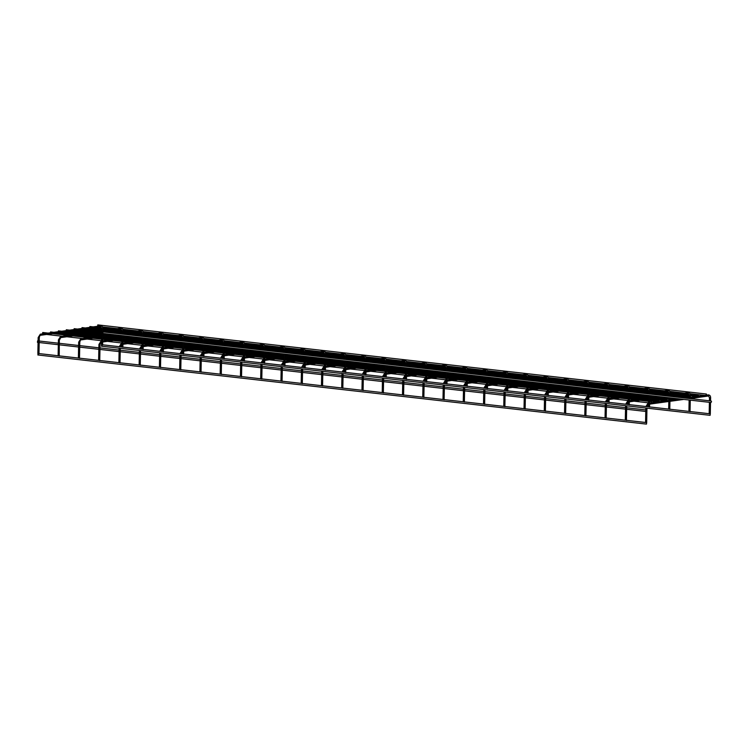 <?xml version="1.0" encoding="UTF-8"?>
<svg xmlns="http://www.w3.org/2000/svg" width="749" height="749" viewBox="0 0 749 749"><rect width="100%" height="100%" fill="white"/><g stroke="black" fill="none" stroke-linecap="round" stroke-linejoin="round"><path stroke-width="1.12" d="M37.853 353.519L38.162 337.556L39.294 337.574L38.976 353.762L38.321 353.687M102.828 333.071L102.604 344.98L101.939 344.896M58.665 331.311L58.3 331.844L58.665 331.311M653.69 398.477L667.003 399.985L667.247 400.565M50.801 332.397L50.436 332.931L50.801 332.397M649.664 399.994L659.139 401.071L659.382 401.651M43.096 333.174L42.712 332.49L42.543 333.998L43.096 333.174M649.636 401.436L651.312 401.623L651.611 402.719M38.002 341.525L37.619 340.832L37.45 342.34L38.002 341.525M38.424 354.165L38.049 353.472L37.871 354.979L38.424 354.165M646.687 422.614L646.471 424.112L37.871 354.979M98.156 325.581L97.782 324.888L97.604 326.395L98.156 325.581M97.782 324.888L706.373 394.021L706.672 395.116M90.123 326.967L89.768 327.5L90.123 326.967M690.297 394.714L698.471 395.641L698.714 396.221M82.259 328.053L81.903 328.586L82.259 328.053M690.335 396.698L690.84 397.307M74.394 329.139L74.029 329.672L74.394 329.139M66.53 330.225L66.165 330.758L66.53 330.225M669.999 398.346L674.868 398.899L675.111 399.479M102.959 332.556L102.576 331.873L102.407 333.371L102.959 332.556M102.576 331.873L711.176 401.005L711.55 401.689L710.998 402.503L102.407 333.371M102.042 345.373L101.667 344.69L101.499 346.197L102.042 345.373M710.305 413.832L710.089 415.33L101.499 346.197M646.996 406.641L646.087 406.538M646.996 406.604L648.007 403.215L645.863 406.585M690.297 398.515L708.573 395.996L708.414 394.882L690.316 397.373M709.706 397.859L710.614 397.822C710.614 396.015 709.874 395.032 708.414 394.882M628.196 401.998L626.735 404.338L625.836 404.235M627.905 402.035L627.746 400.921L625.602 404.282M670.046 396.221L688.312 393.693L688.162 392.579L670.065 395.079M689.445 395.556L690.353 395.519C690.353 393.712 689.623 392.729 688.162 392.579M607.945 399.694L606.475 402.035L605.576 401.932M607.645 399.732L607.495 398.618L605.351 401.979M649.786 393.918L668.061 391.39L667.902 390.276L649.804 392.776M669.185 393.262L670.102 393.225C670.093 391.409 669.363 390.426 667.902 390.276M586.224 399.732L585.325 399.629M586.224 399.704L587.394 397.438L587.235 396.315L585.091 399.685M629.525 391.615L647.801 389.096L647.642 387.973L629.553 390.472M648.934 390.959L649.842 390.922C649.842 389.106 649.111 388.132 647.642 387.973M565.963 397.429L565.064 397.326M565.963 397.401L567.133 395.135L566.974 394.011L564.84 397.382M609.274 389.311L627.54 386.793L627.39 385.669L609.293 388.169M628.673 388.656L629.581 388.619C629.581 386.812 628.851 385.829 627.39 385.669M545.712 395.135L544.804 395.032M545.712 395.098L546.723 391.718L544.579 395.079M589.014 387.018L607.289 384.49L607.13 383.376L589.032 385.875M608.422 386.353L609.33 386.315C609.321 384.509 608.591 383.525 607.13 383.376M525.452 392.832L524.553 392.729M525.452 392.804L526.622 390.529L526.463 389.414L524.319 392.776M568.753 384.714L587.029 382.187L586.879 381.072L568.781 383.572M588.162 384.05L589.07 384.012C589.07 382.205 588.34 381.222 586.879 381.072M506.661 388.188L505.191 390.529L504.292 390.426M506.361 388.225L506.212 387.111L504.068 390.482M548.502 382.411L566.778 379.893L566.619 378.769L548.521 381.269M567.901 381.756L568.819 381.718C568.809 379.902 568.079 378.919 566.619 378.769M486.401 385.885L484.94 388.225L484.041 388.122M486.11 385.932L485.951 384.808L483.807 388.179M528.242 380.108L546.517 377.59L546.358 376.466L528.27 378.966M547.65 379.453L548.558 379.415C548.558 377.599 547.819 376.625 546.358 376.466M464.68 385.922L463.781 385.829M464.68 385.894L465.85 383.628L465.691 382.505L463.556 385.875M507.991 377.805L526.257 375.286L526.107 374.172L508.009 376.663M527.39 377.15L528.298 377.112C528.298 375.305 527.568 374.322 526.107 374.172M444.429 383.628L443.52 383.525M444.429 383.6L445.44 380.211L443.296 383.572M487.73 375.511L506.006 372.983L505.847 371.869L487.749 374.369M507.139 374.846L508.047 374.809C508.037 373.002 507.307 372.019 505.847 371.869M424.168 381.325L423.269 381.222M424.168 381.297L425.338 379.022L425.179 377.908L423.035 381.269M467.47 373.208L485.745 370.68L485.595 369.566L467.498 372.066M486.878 372.553L487.786 372.515C487.786 370.699 487.056 369.716 485.595 369.566M403.908 379.022L403.009 378.919M403.908 378.994L404.928 375.605L402.784 378.975M447.219 370.905L465.494 368.386L465.335 367.263L447.237 369.763M466.618 370.249L467.535 370.212C467.526 368.396 466.796 367.413 465.335 367.263M385.117 374.378L383.657 376.719L382.758 376.616M384.817 374.425L384.668 373.302L382.524 376.672M426.958 368.602L445.234 366.083L445.075 364.96L426.986 367.459M446.367 367.946L447.275 367.909C447.275 366.102 446.535 365.119 445.075 364.96M364.866 372.084L363.396 374.425L362.497 374.322M364.566 372.122L364.407 371.008L362.273 374.369M406.707 366.308L424.973 363.78L424.823 362.666L406.726 365.166M426.106 365.643L427.014 365.606C427.014 363.799 426.284 362.816 424.823 362.666M344.606 369.781L343.145 372.122L342.237 372.019M344.306 369.819L344.156 368.705L342.012 372.066M386.447 364.005L404.722 361.477L404.563 360.363L386.465 362.862M405.855 363.34L406.763 363.302C406.754 361.495 406.024 360.512 404.563 360.363M322.885 369.819L321.986 369.716M322.885 369.791L324.055 367.516L323.896 366.401L321.752 369.772M366.186 361.701L384.462 359.183L384.312 358.059L366.214 360.559M385.595 361.046L386.503 361.009C386.503 359.192 385.772 358.209 384.312 358.059M302.624 367.516L301.725 367.413M302.624 367.487L303.645 364.098L301.501 367.469M345.935 359.398L364.211 356.88L364.051 355.756L345.954 358.256M365.334 358.743L366.252 358.705C366.242 356.889 365.512 355.915 364.051 355.756M282.373 365.212L281.474 365.119M282.373 365.184L283.384 361.795L281.24 365.166M325.675 357.095L343.95 354.577L343.791 353.462L325.703 355.953M345.083 356.44L345.991 356.402C345.991 354.595 345.252 353.612 343.791 353.462M262.113 362.919L261.214 362.816M262.113 362.881L263.283 360.615L263.124 359.501L260.989 362.862M305.423 354.801L323.69 352.273L323.54 351.159L305.442 353.659M324.823 354.137L325.731 354.099C325.731 352.292 325 351.309 323.54 351.159M243.322 358.275L241.861 360.615L240.953 360.512M243.022 358.312L242.873 357.198L240.729 360.559M285.163 352.498L303.439 349.97L303.279 348.856L285.182 351.356M304.571 351.833L305.48 351.805C305.47 349.989 304.74 349.006 303.279 348.856M223.062 355.972L221.601 358.312L220.702 358.209M222.771 356.009L222.612 354.895L220.468 358.265M264.903 350.195L283.178 347.676L283.028 346.553L264.931 349.053M284.311 349.54L285.219 349.502C285.219 347.686 284.489 346.703 283.028 346.553M201.341 356.009L200.442 355.906M201.341 355.981L202.361 352.592L200.217 355.962M244.651 347.892L262.927 345.373L262.768 344.25L244.67 346.75M264.051 347.236L264.968 347.199C264.959 345.392 264.228 344.409 262.768 344.25M181.089 353.715L180.191 353.612M181.089 353.678L182.101 350.289L179.957 353.659M224.391 345.598L242.667 343.07L242.507 341.956L224.419 344.456M243.799 344.933L244.708 344.896C244.708 343.089 243.968 342.106 242.507 341.956M160.829 351.412L159.93 351.309M160.829 351.384L161.999 349.109L161.84 347.995L159.706 351.356M204.14 343.295L222.406 340.767L222.256 339.653L204.159 342.153M223.539 342.63L224.447 342.593C224.447 340.786 223.717 339.803 222.256 339.653M140.578 349.109L139.67 349.006M140.578 349.081L141.589 345.692L139.445 349.053M183.88 340.992L202.155 338.473L201.996 337.35L183.898 339.849M203.288 340.336L204.196 340.299C204.187 338.482 203.456 337.499 201.996 337.35M121.778 344.465L120.317 346.806L119.419 346.703M121.488 344.512L121.329 343.388L119.185 346.759M163.619 338.688L181.895 336.17L181.745 335.046L163.647 337.546M183.028 338.033L183.936 337.996C183.936 336.179 183.205 335.206 181.745 335.046M99.748 360.672L100.057 344.474L98.934 344.456L98.625 360.353M100.057 344.474L101.078 341.085L98.934 344.456M143.368 336.385L161.644 333.867L161.484 332.753L143.387 335.243M162.767 335.73L163.685 335.692C163.675 333.885 162.945 332.902 161.484 332.753M79.497 358.368L79.806 342.171L78.673 342.153L78.373 358.05M79.806 342.171L80.817 338.791L78.673 342.153M123.108 334.091L141.383 331.564L141.224 330.449L123.136 332.949M142.516 333.427L143.424 333.389C143.424 331.582 142.685 330.599 141.224 330.449M59.237 356.065L59.33 339.812L58.422 339.849L58.113 355.756M59.546 339.877L60.716 337.602L60.557 336.488L58.422 339.849M102.856 331.788L121.123 329.26L120.973 328.146L102.875 330.646M122.256 331.124L123.164 331.095C123.164 329.279 122.433 328.296 120.973 328.146M39.294 337.574L40.306 334.185L38.162 337.556M40.455 335.299L100.872 326.967L100.712 325.843L97.941 326.227M102.004 328.83L102.913 328.792C102.903 326.976 102.173 325.993 100.712 325.843M645.835 408.027L645.554 422.483M646.958 408.158L646.677 422.801M689.192 397.532L685.326 398.065M679.268 398.899L669.962 400.191M668.829 400.341L649.608 402.999M648.475 403.149L648.007 403.215M683.8 399.414L669.943 401.333M668.81 401.483L649.589 404.142M708.573 395.996L709.481 397.803L709.425 400.809M710.305 414.01L710.52 402.456M710.548 400.93L710.614 397.822M709.181 413.701L709.397 402.325M625.584 405.724L625.303 420.18M626.707 405.855L626.426 420.498M668.932 395.229L665.065 395.762M659.017 396.605L649.711 397.888M648.578 398.047L629.357 400.696M628.224 400.855L627.746 400.921M663.539 397.12L649.683 399.03L666.891 400.987M648.559 399.189L629.329 401.839M688.312 393.693L689.23 395.5L689.174 398.505M690.044 411.716L690.269 400.153M690.297 398.627L690.353 395.519M688.921 411.398L689.136 400.022M605.323 403.43L605.042 417.886M606.447 403.552L606.166 418.195M648.671 392.935L644.814 393.468M638.757 394.302L629.45 395.584M628.317 395.744L609.096 398.393L628.224 400.528M607.963 398.552L607.495 398.618M643.288 394.817L629.432 396.727L648.559 398.899M628.299 396.886L609.077 399.535M668.061 391.39L668.969 393.197L668.913 396.202M669.784 409.413L670.009 397.85M670.037 396.333L670.102 393.225M668.67 409.094L668.885 397.719M585.063 401.127L584.791 415.583M586.195 401.258L585.915 415.892M609.283 388.497L628.42 390.669L624.554 391.165M618.496 391.999L609.199 393.281M608.066 393.44L588.836 396.09M587.712 396.249L587.235 396.315M623.028 392.513L609.171 394.423L628.308 396.596M608.038 394.583L588.817 397.232M647.801 389.096L648.718 390.903L648.653 393.899M649.533 407.11L649.758 395.547M649.786 394.03L649.842 390.922M648.409 406.801L648.625 395.425M564.812 398.824L564.531 413.279M565.935 398.955L565.654 413.598M608.16 388.328L604.293 388.862M598.245 389.695L588.939 390.978M587.806 391.137L568.585 393.796M567.452 393.946L566.974 394.011M602.767 390.21L588.92 392.13M587.787 392.279L568.566 394.938M627.54 386.793L628.458 388.6L628.402 391.596M629.272 404.806L629.497 393.244M629.525 391.727L629.581 388.619M628.149 404.497L628.374 393.122M544.551 396.521L544.27 410.976M545.675 396.652L545.394 411.295M587.909 386.025L584.042 386.559M577.985 387.392L568.678 388.684M567.545 388.834L548.324 391.493M547.191 391.652L546.723 391.718M582.516 387.907L568.66 389.826L587.787 391.999M567.527 389.976L548.305 392.635M607.289 384.49L608.197 386.297L608.141 389.302M609.021 402.513L609.237 390.95M609.265 389.424L609.33 386.315M607.898 402.194L608.113 390.819M524.3 394.227L524.019 408.682M525.424 394.349L525.143 408.991M567.648 383.722L563.782 384.256M557.733 385.098L548.427 386.381M547.294 386.54L528.073 389.19M526.94 389.349L526.463 389.414M562.256 385.613L548.399 387.523L567.536 389.695M547.276 387.682L528.045 390.332M587.029 382.187L587.946 383.994L587.89 386.999M588.761 400.209L588.986 388.647M589.014 387.13L589.07 384.012M587.637 399.891L587.853 388.516M504.04 391.924L503.759 406.379M505.163 392.045L504.882 406.688M547.388 381.428L543.531 381.962M537.473 382.795L528.167 384.078M527.034 384.237L507.813 386.887M506.68 387.046L506.212 387.111M542.004 383.31L528.148 385.22L547.276 387.392M527.015 385.379L507.794 388.029M566.778 379.893L567.686 381.69L567.63 384.696M568.5 397.906L568.725 386.344M568.753 384.827L568.819 381.718M567.386 397.597L567.602 386.212M483.779 389.62L483.508 404.076M484.912 389.752L484.631 404.385M527.137 379.125L523.27 379.659M517.213 380.492L507.916 381.775M506.783 381.934L487.552 384.593M486.429 384.743L485.951 384.808M521.744 381.007L507.888 382.917L527.015 385.089M506.755 383.076L487.533 385.735M546.517 377.59L547.435 379.397L547.369 382.393M548.249 395.603L548.474 384.04M548.502 382.524L548.558 379.415M547.126 395.294L547.341 383.919M463.528 387.317L463.247 401.773M464.652 387.448L464.371 402.091M506.876 376.822L503.01 377.356M496.961 378.189L487.655 379.481M486.522 379.631L467.301 382.29M466.168 382.439L465.691 382.505M501.484 378.704L487.636 380.623L506.764 382.795M486.504 380.773L467.282 383.432M526.257 375.286L527.174 377.093L527.118 380.099M527.989 393.3L528.214 381.747M528.242 380.22L528.298 377.112M526.865 392.991L527.09 381.616M443.268 385.014L442.987 399.47M444.391 385.145L444.11 399.788M486.625 374.519L482.759 375.052M476.701 375.895L467.395 377.178M466.262 377.337L447.041 379.986M445.908 380.146L445.44 380.211M481.233 376.41L467.376 378.32L486.504 380.492M466.243 378.479L447.022 381.129M506.006 372.983L506.914 374.79L506.858 377.796M507.738 391.006L507.953 379.443M507.981 377.917L508.047 374.809M506.614 390.688L506.83 379.312M423.016 382.72L422.736 397.176M424.14 382.842L423.859 397.485M466.365 372.225L462.498 372.759M456.45 373.592L447.144 374.875M446.011 375.034L426.79 377.683M425.657 377.842L425.179 377.908M460.972 374.107L447.116 376.017L466.252 378.189M445.992 376.176L426.761 378.825M485.745 370.68L486.663 372.487L486.607 375.492M487.477 388.703L487.702 377.14M487.73 375.623L487.786 372.515M486.354 388.385L486.569 377.009M402.756 380.417L402.475 394.873M403.88 380.539L403.599 395.182M446.104 369.922L442.247 370.455M436.19 371.289L426.883 372.571M425.75 372.73L406.529 375.38M405.396 375.539L404.928 375.605M440.721 371.804L426.864 373.714L445.992 375.886M425.732 373.873L406.51 376.522M465.494 368.386L466.402 370.184L466.346 373.189M467.217 386.4L467.442 374.837M467.47 373.32L467.535 370.212M466.093 386.091L466.318 374.715M382.496 378.114L382.224 392.57M383.628 378.245L383.348 392.879M425.853 367.619L421.987 368.152M415.929 368.985L406.632 370.268M405.499 370.427L386.269 373.086M385.145 373.236L384.668 373.302M420.461 369.5L406.604 371.41L425.732 373.592M405.471 371.57L386.25 374.228M445.234 366.083L446.142 367.89L446.086 370.886M446.966 384.097L447.19 372.534M447.219 371.017L447.275 367.909M445.842 383.788L446.058 372.412M362.244 375.811L361.964 390.266M363.368 375.942L363.087 390.585M405.593 365.315L401.726 365.849M395.678 366.682L386.372 367.974M385.239 368.124L366.018 370.783M364.885 370.942L364.407 371.008M400.2 367.197L386.353 369.117L405.481 371.289M385.22 369.266L365.999 371.925M424.973 363.78L425.891 365.587L425.835 368.592M426.705 381.803L426.93 370.24M426.958 368.714L427.014 365.606M425.582 381.484L425.807 370.109M341.984 373.508L341.703 387.963M343.108 373.639L342.827 388.282M385.342 363.012L381.475 363.546M375.418 364.389L366.111 365.671M364.978 365.83L345.757 368.48L364.894 370.615M344.624 368.639L344.156 368.705M379.949 364.903L366.092 366.813L385.22 368.985M364.96 366.973L345.738 369.622M404.722 361.477L405.63 363.284L405.574 366.289M406.454 379.5L406.67 367.937M406.698 366.42L406.763 363.302M405.331 379.181L405.546 367.806M321.733 371.214L321.452 385.669M322.856 371.335L322.576 385.978M345.954 358.584L365.081 360.756L361.215 361.252M355.166 362.085L345.86 363.368M344.727 363.527L325.506 366.177M324.373 366.336L323.896 366.401M359.689 362.6L345.832 364.51L364.969 366.682M344.699 364.669L325.478 367.319M384.462 359.183L385.379 360.981L385.323 363.986M386.194 377.196L386.418 365.634M386.447 364.117L386.503 361.009M385.07 376.887L385.286 365.503M301.473 368.911L301.192 383.366M302.596 369.042L302.315 383.675M344.821 358.415L340.964 358.949M334.906 359.782L325.6 361.065M324.467 361.224L305.246 363.883M304.113 364.033L303.645 364.098M339.437 360.297L325.581 362.207L344.709 364.379M324.448 362.366L305.227 365.025M364.211 356.88L365.119 358.687L365.063 361.683M365.933 374.893L366.158 363.331M366.186 361.814L366.252 358.705M364.81 374.584L365.035 363.209M281.212 366.607L280.941 381.063M282.345 366.738L282.064 381.381M324.57 356.112L320.703 356.646M314.646 357.479L305.349 358.771M304.216 358.921L284.985 361.58M283.862 361.73L283.384 361.795M319.177 357.994L305.32 359.913L324.448 362.085M304.188 360.063L284.966 362.722M343.95 354.577L344.858 356.384L344.802 359.389M345.682 372.59L345.907 361.037M345.935 359.511L345.991 356.402M344.559 372.281L344.774 360.906M260.961 364.304L260.68 378.76M262.084 364.435L261.804 379.078M304.309 353.809L300.443 354.343M294.394 355.185L285.088 356.468M283.955 356.618L264.734 359.277M263.601 359.436L263.124 359.501M298.917 355.7L285.069 357.61L304.197 359.782M283.937 357.769L264.715 360.419M323.69 352.273L324.607 354.08L324.551 357.086M325.422 370.296L325.646 358.734M325.675 357.207L325.731 354.099M324.298 369.978L324.523 358.602M240.701 362.01L240.42 376.466M241.824 362.132L241.543 376.775M284.058 351.515L280.192 352.049M274.134 352.882L264.828 354.165M263.695 354.324L244.474 356.973M243.341 357.133L242.873 357.198M278.665 353.397L264.809 355.307L283.937 357.479M263.676 355.466L244.455 358.116M303.439 349.97L304.347 351.777L304.291 354.783M305.171 367.993L305.386 356.43M305.414 354.914L305.48 351.805M304.047 367.675L304.263 356.299M220.44 359.707L220.169 374.163M221.573 359.829L221.292 374.472M263.798 349.212L259.931 349.746M253.883 350.579L244.577 351.861M243.444 352.021L224.223 354.67L243.35 356.805M223.09 354.829L222.612 354.895M258.405 351.094L244.548 353.004L263.685 355.176M243.416 353.163L224.194 355.812M283.178 347.676L284.096 349.474L284.04 352.479M284.91 365.69L285.135 354.127M285.163 352.61L285.219 349.502M283.787 365.381L284.002 354.005M200.189 357.404L199.908 371.86M201.312 357.535L201.032 372.169M243.537 346.909L239.671 347.442M233.622 348.276L224.316 349.558M223.183 349.717L203.962 352.376M202.829 352.526L202.361 352.592M238.154 348.791L224.297 350.701L243.425 352.882M223.165 350.86L203.943 353.519M262.927 345.373L263.835 347.18L263.779 350.176M264.65 363.387L264.874 351.824M264.903 350.307L264.968 347.199M263.526 363.078L263.751 351.702M179.929 355.101L179.657 369.557M181.061 355.232L180.781 369.875M223.286 344.606L219.42 345.139M213.362 345.972L204.065 347.264M202.932 347.414L183.702 350.073M182.578 350.232L182.101 350.289M217.893 346.487L204.037 348.407L223.165 350.579M202.904 348.557L183.683 351.215M242.667 343.07L243.575 344.877L243.519 347.882M244.399 361.093L244.623 349.53M244.651 348.004L244.708 344.896M243.275 360.775L243.491 349.399M159.677 352.798L159.397 367.253M160.801 352.929L160.52 367.572M203.026 342.302L199.159 342.836M193.111 343.679L183.805 344.961M182.672 345.12L163.451 347.77M162.318 347.929L161.84 347.995M197.633 344.194L183.786 346.104L202.913 348.276M182.653 346.263L163.422 348.912M222.406 340.767L223.324 342.574L223.268 345.579M224.138 358.79L224.363 347.227M224.391 345.71L224.447 342.593M223.015 358.471L223.239 347.096M139.417 350.504L139.136 364.96M140.54 350.626L140.26 365.269M182.775 340.009L178.908 340.542M172.85 341.375L163.544 342.658M162.411 342.817L143.19 345.467M142.057 345.626L141.589 345.692M177.382 341.89L163.525 343.8L182.653 345.972M162.393 343.96L143.171 346.609M202.155 338.473L203.063 340.271L203.007 343.276M203.887 356.487L204.102 344.924M204.131 343.407L204.196 340.299M202.764 356.178L202.979 344.793M119.157 348.201L118.885 362.656M120.289 348.332L120.009 362.965M162.514 337.705L158.648 338.239M152.599 339.072L143.293 340.355M142.16 340.514L122.939 343.164M121.806 343.323L121.329 343.388M157.121 339.587L143.265 341.497L162.402 343.669M142.132 341.656L122.911 344.315M181.895 336.17L182.812 337.977L182.756 340.973M183.627 354.183L183.851 342.621M183.88 341.104L183.936 337.996M182.503 353.874L182.719 342.499M142.254 335.402L138.387 335.936M132.339 336.769L123.033 338.061M121.9 338.211L102.679 340.87M101.546 341.02L101.078 341.085M136.87 337.284L123.014 339.203L142.141 341.375M121.881 339.353L102.66 342.012M161.644 333.867L162.552 335.674L162.496 338.679M163.366 351.88L163.591 340.327M163.619 338.801L163.685 335.692M162.243 351.571L162.467 340.196M122.003 333.099L118.136 333.633M112.078 334.475L102.782 335.758M101.649 335.908L80.817 338.791M116.61 334.981L102.753 336.9L121.881 339.072M101.621 337.05L80.967 339.906M141.383 331.564L142.291 333.371L142.235 336.376M143.115 349.586L143.34 338.024M143.368 336.498L143.424 333.389M141.992 349.268L142.207 337.893M85.845 329.036L101.742 330.843L60.557 336.488M101.724 331.947L60.716 337.602M121.123 329.26L122.04 331.067L121.984 334.073M122.855 347.283L123.079 335.721M123.108 334.204L123.164 331.095M121.731 346.965L121.956 335.589M97.417 326.302L90.039 327.322M89.59 327.379L82.175 328.408M81.725 328.465L74.301 329.494M73.861 329.551L66.436 330.581M65.996 330.637L58.572 331.667M58.132 331.723L50.707 332.753M50.267 332.809L42.88 333.829M42.356 333.904L40.306 334.185M100.872 326.967L101.78 328.764L101.48 344.727M102.847 332.069L102.913 328.792M648.578 397.897L633.429 396.174M628.327 395.594L613.178 393.871M608.066 393.291L592.918 391.568M587.806 390.987L572.667 389.274M567.555 388.694L552.406 386.971M547.294 386.39L532.146 384.668M527.043 384.087L511.895 382.364M506.783 381.784L491.634 380.071M486.522 379.49L471.383 377.768M466.271 377.187L451.123 375.464M446.011 374.884L430.862 373.161M425.76 372.581L410.611 370.858M405.499 370.278L390.351 368.564M385.239 367.984L370.1 366.261M364.988 365.681L349.839 363.958M344.727 363.377L329.579 361.655M324.476 361.074L309.328 359.361M304.216 358.78L289.067 357.058M283.955 356.477L268.816 354.754M263.704 354.174L248.556 352.451M243.444 351.871L228.295 350.148M223.193 349.568L208.044 347.854M202.932 347.274L187.784 345.551M182.672 344.971L167.533 343.248M162.421 342.668L147.272 340.945M142.16 340.364L127.012 338.651M121.909 338.071L106.761 336.348M101.649 335.767L86.5 334.045M81.978 333.53L66.249 331.741M61.718 331.227L58.413 330.852M608.048 394.302L588.92 392.12M101.63 336.769L62.242 332.294M648.54 399.872L645.825 399.563M641.294 399.048L629.413 397.7M628.289 397.569L625.565 397.26M621.043 396.745L609.152 395.397M608.029 395.266L605.314 394.957M600.782 394.442L588.901 393.094M587.768 392.963L585.053 392.654M580.522 392.148L568.641 390.791M567.517 390.669L564.793 390.36M560.271 389.845L548.38 388.497M547.257 388.366L544.542 388.057M540.01 387.542L528.129 386.194M527.006 386.063L524.281 385.754M519.759 385.239L507.869 383.891M506.745 383.76L504.03 383.451M499.499 382.936L487.618 381.587M486.485 381.466L483.77 381.157M479.238 380.642L467.357 379.284M466.234 379.163L463.509 378.854M458.987 378.339L447.097 376.99M445.973 376.859L443.258 376.55M438.727 376.035L426.846 374.687M425.713 374.556L422.998 374.247M418.476 373.732L406.585 372.384M405.462 372.253L402.747 371.944M398.215 371.438L386.334 370.081M385.201 369.959L382.486 369.65M377.955 369.135L366.074 367.787M364.95 367.656L362.226 367.347M357.704 366.832L345.813 365.484M344.69 365.353L341.975 365.044M337.443 364.529L325.562 363.181M324.429 363.05L321.714 362.741M317.192 362.226L305.302 360.878M304.178 360.756L301.463 360.447M296.932 359.932L285.051 358.574M283.918 358.453L281.203 358.144M276.671 357.629L264.79 356.281M263.667 356.149L260.942 355.841M256.42 355.326L244.53 353.977M243.406 353.846L240.691 353.537M236.16 353.022L224.279 351.674M223.146 351.543L220.431 351.234M215.909 350.719L204.018 349.371M202.895 349.249L200.18 348.94M195.648 348.425L183.767 347.077M182.634 346.946L179.919 346.637M175.388 346.122L163.507 344.774M162.383 344.643L159.659 344.334M155.137 343.819L143.246 342.471M142.123 342.34L139.408 342.031M134.876 341.516L122.995 340.168M121.862 340.046L119.147 339.737M114.625 339.222L102.735 337.865M101.611 337.743L98.896 337.434M94.365 336.919L78.636 335.131M74.104 334.616L58.375 332.828M53.853 332.313L50.548 331.938M659.026 402.073L649.645 401.005M648.522 400.874L629.394 398.702M628.261 398.571L609.134 396.399M608.01 396.277L588.883 394.096M587.75 393.974L568.622 391.802M567.499 391.671L548.362 389.499M547.238 389.368L528.111 387.196M526.978 387.064L507.85 384.892M506.727 384.771L487.599 382.599M486.466 382.467L467.339 380.295M466.215 380.164L447.078 377.992M445.955 377.861L426.827 375.689M425.694 375.567L406.567 373.386M405.443 373.264L386.315 371.092M385.183 370.961L366.055 368.789M364.932 368.658L345.795 366.486M344.671 366.355L325.543 364.183M324.411 364.061L305.283 361.889M304.16 361.758L285.032 359.586M283.899 359.454L264.772 357.282M263.648 357.151L244.511 354.979M243.388 354.857L224.26 352.676M223.127 352.554L204 350.382M202.876 350.251L183.748 348.079M182.616 347.948L163.488 345.776M162.364 345.645L143.228 343.473M142.104 343.351L122.976 341.169M121.844 341.048L102.716 338.876M101.592 338.745L54.377 333.38M648.512 401.305L640.095 400.35M635.573 399.835L629.385 399.133M628.261 399.011L619.844 398.047M615.313 397.541L609.124 396.83M608.001 396.708L599.584 395.753M595.062 395.238L588.873 394.536M587.74 394.405L579.333 393.45M574.801 392.935L568.613 392.233M567.489 392.102L559.072 391.147M554.541 390.632L548.352 389.929M547.229 389.798L538.812 388.843M534.29 388.328L528.101 387.626M526.978 387.505L518.561 386.55M514.029 386.035L507.841 385.332M506.717 385.201L498.3 384.246M493.778 383.731L487.59 383.029M486.457 382.898L478.049 381.943M473.518 381.428L467.329 380.726M466.206 380.595L457.789 379.64M453.257 379.125L447.069 378.423M445.945 378.301L437.528 377.337M433.006 376.831L426.818 376.12M425.694 375.998L417.277 375.043M412.746 374.528L406.557 373.826M405.434 373.695L397.017 372.74M392.495 372.225L386.306 371.523M385.173 371.392L376.766 370.437M372.234 369.922L366.046 369.22M364.922 369.088L356.505 368.134M351.974 367.619L345.785 366.916M344.662 366.795L336.245 365.84M331.723 365.325L325.534 364.623M324.411 364.491L315.994 363.537M311.462 363.022L305.274 362.319M304.15 362.188L295.733 361.233M291.211 360.718L285.023 360.016M283.89 359.885L275.482 358.93M270.951 358.415L264.762 357.713M263.639 357.591L255.222 356.627M250.69 356.112L244.502 355.41M243.378 355.288L234.961 354.333M230.439 353.818L224.251 353.116M223.127 352.985L214.71 352.03M210.179 351.515L203.99 350.813M202.867 350.682L194.45 349.727M189.928 349.212L183.739 348.51M182.606 348.379L174.199 347.424M169.667 346.909L163.479 346.207M162.355 346.085L153.938 345.13M149.407 344.615L143.218 343.913M142.095 343.782L133.678 342.827M129.156 342.312L122.967 341.61M121.844 341.478L113.427 340.523M108.895 340.009L102.707 339.306M101.583 339.175L93.166 338.22M88.644 337.705L72.915 335.917M68.384 335.402L52.655 333.623M48.123 333.108L42.712 332.49M651.134 403.131L649.608 402.953M648.484 402.831L629.357 400.659M607.973 398.225L588.845 396.052M587.712 395.921L568.585 393.749M567.461 393.628L548.324 391.446M547.201 391.324L528.073 389.152M526.94 389.021L507.813 386.849M506.689 386.718L487.562 384.546M486.429 384.415L467.301 382.243M466.178 382.121L447.041 379.949M445.917 379.818L426.79 377.646M425.657 377.515L406.529 375.343M405.406 375.212L386.278 373.039M385.145 372.918L366.018 370.736M344.634 368.311L325.506 366.139M324.373 366.008L305.246 363.836M304.122 363.705L284.994 361.533M283.862 361.411L264.734 359.239M263.611 359.108L244.474 356.936M223.09 354.502L203.962 352.33M202.839 352.208L183.711 350.026M182.578 349.905L163.451 347.733M162.327 347.602L143.19 345.429M142.067 345.298L122.939 343.126M121.806 342.995L102.679 340.823M101.555 340.701L46.597 334.457M645.797 409.928L626.67 407.756M625.546 407.625L606.409 405.452M605.286 405.321L586.158 403.149M585.025 403.018L565.898 400.846M564.774 400.715L545.646 398.543M544.514 398.421L525.386 396.249M524.263 396.118L505.126 393.946M504.002 393.815L484.875 391.643M483.742 391.512L464.614 389.34M463.491 389.218L444.363 387.036M443.23 386.915L424.103 384.743M422.979 384.612L403.842 382.439M402.719 382.308L383.591 380.136M382.458 380.005L363.331 377.833M362.207 377.711L343.079 375.539M341.947 375.408L322.819 373.236M321.696 373.105L302.559 370.933M301.435 370.802L282.307 368.63M281.175 368.508L262.047 366.327M260.924 366.205L241.796 364.033M240.663 363.902L221.535 361.73M220.412 361.598L201.275 359.426M200.152 359.295L181.024 357.123M179.891 357.001L160.763 354.829M159.64 354.698L140.512 352.526M139.38 352.395L120.252 350.223M119.128 350.092L99.992 347.92M98.868 347.798L79.74 345.617M78.608 345.495L59.48 343.323M58.356 343.192L39.229 341.02M38.096 340.889L37.619 340.832M645.769 411.444L626.641 409.272M625.518 409.141L606.381 406.969M605.258 406.838L586.13 404.666M584.997 404.544L565.87 402.372M564.746 402.241L545.609 400.069M544.486 399.938L525.358 397.766M524.234 397.635L505.098 395.463M503.974 395.332L484.846 393.159M483.714 393.038L464.586 390.866M463.462 390.735L444.326 388.562M443.202 388.431L424.074 386.259M422.951 386.128L403.814 383.956M402.69 383.834L383.563 381.653M382.43 381.531L363.302 379.359M362.179 379.228L343.042 377.056M341.918 376.925L322.791 374.753M321.658 374.622L302.53 372.45M301.407 372.328L282.279 370.156M281.147 370.025L262.019 367.853M260.895 367.722L241.758 365.549M240.635 365.418L221.507 363.246M220.375 363.125L201.247 360.943M200.123 360.821L180.996 358.649M179.863 358.518L160.735 356.346M159.612 356.215L140.475 354.043M139.351 353.912L120.224 351.74M119.091 351.618L99.963 349.446M98.84 349.315L79.712 347.143M78.579 347.012L59.452 344.84M58.328 344.709L39.191 342.536M38.068 342.415L37.45 342.34M646.64 422.605L38.985 353.575M706.204 395.528L689.979 393.684M687.882 393.45L669.718 391.381M667.621 391.147L649.458 389.087M647.37 388.843L629.207 386.784M627.11 386.54L608.946 384.48M606.859 384.246L588.695 382.177M586.598 381.943L568.435 379.874M566.338 379.64L548.174 377.58M546.087 377.337L527.923 375.277M525.826 375.034L507.663 372.974M505.575 372.74L487.412 370.671M485.315 370.437L467.151 368.368M465.054 368.134L446.891 366.074M444.803 365.83L426.64 363.771M424.543 363.537L406.379 361.467M404.291 361.233L386.128 359.164M384.031 358.93L365.868 356.87M363.771 356.627L345.607 354.567M343.519 354.324L325.356 352.264M323.259 352.03L305.096 349.961M303.008 349.727L284.845 347.658M282.748 347.424L264.584 345.364M262.487 345.12L244.324 343.061M242.236 342.817L224.073 340.758M221.976 340.523L203.812 338.454M201.724 338.22L183.561 336.161M181.464 335.917L163.301 333.857M161.204 333.614L143.04 331.554M140.952 331.32L122.789 329.251M120.692 329.017L102.529 326.948M689.117 394.583L685.157 394.133M680.626 393.618L670.046 392.42M668.857 392.279L664.897 391.83M660.365 391.315L649.786 390.117M648.606 389.976L644.636 389.527M640.114 389.012L629.534 387.813M628.345 387.682L624.385 387.233M619.854 386.718L609.274 385.51M608.094 385.379L604.125 384.93M599.603 384.415L589.014 383.207M587.834 383.076L583.874 382.627M579.342 382.112L568.763 380.913M567.573 380.773L563.613 380.323M559.082 379.809L548.502 378.61M547.322 378.47L543.353 378.02M538.831 377.505L528.251 376.307M527.062 376.176L523.102 375.726M518.57 375.212L507.991 374.004M506.811 373.873L502.841 373.423M498.319 372.908L487.73 371.701M486.55 371.57L482.59 371.12M478.059 370.605L467.479 369.407M466.29 369.266L462.33 368.817M457.798 368.302L447.219 367.104M446.039 366.973L442.069 366.514M437.547 366.008L426.967 364.8M425.778 364.669L421.818 364.22M417.287 363.705L406.707 362.497M405.527 362.366L401.558 361.917M397.036 361.402L386.447 360.203M385.267 360.063L381.307 359.614M376.775 359.099L366.195 357.9M365.006 357.76L361.046 357.31M356.515 356.796L345.935 355.597M344.755 355.466L340.786 355.017M336.264 354.502L325.684 353.294M324.495 353.163L320.535 352.713M316.003 352.199L305.423 350.991M304.244 350.86L300.274 350.41M295.752 349.895L285.163 348.697M283.983 348.557L280.023 348.107M275.492 347.592L264.912 346.394M263.723 346.263L259.763 345.804M255.231 345.298L244.651 344.091M243.472 343.96L239.502 343.51M234.98 342.995L224.4 341.787M223.211 341.656L219.251 341.207M214.72 340.692L204.14 339.494M202.96 339.353L198.991 338.904M194.468 338.389L183.88 337.19M182.7 337.05L178.739 336.601M174.208 336.086L163.628 334.887M162.439 334.756L158.479 334.307M153.948 333.792L143.368 332.584M142.188 332.453L138.219 332.004M133.697 331.489L123.117 330.281M121.928 330.15L117.968 329.7M113.436 329.186L102.856 327.987M101.677 327.847L97.707 327.397M93.185 326.882L89.88 326.508M698.358 396.642L690.353 395.725M689.23 395.603L670.093 393.431M668.969 393.3L649.842 391.128M648.709 390.997L629.581 388.825M628.458 388.694L609.321 386.521M608.197 386.4L589.07 384.228M587.946 384.097L568.809 381.924M567.686 381.793L548.558 379.621M547.425 379.49L528.298 377.318M527.174 377.196L508.037 375.015M506.914 374.893L487.786 372.721M486.653 372.59L467.526 370.418M466.402 370.287L447.275 368.115M446.142 367.984L427.014 365.812M425.891 365.69L406.754 363.518M405.63 363.387L386.503 361.215M385.37 361.084L366.242 358.911M365.119 358.78L345.991 356.608M344.858 356.487L325.731 354.305M324.607 354.183L305.47 352.011M304.347 351.88L285.219 349.708M284.086 349.577L264.959 347.405M263.835 347.274L244.708 345.102M243.575 344.98L224.447 342.808M223.324 342.677L204.187 340.505M203.063 340.374L183.936 338.202M182.803 338.071L163.675 335.898M162.552 335.777L143.424 333.595M142.291 333.474L123.164 331.301M122.04 331.17L102.903 328.998M101.78 328.867L93.709 327.95M689.211 396.567L677.283 395.219M672.761 394.704L670.074 394.395M668.951 394.274L657.032 392.916M652.501 392.401L649.823 392.102M648.69 391.97L636.772 390.613M632.25 390.098L629.563 389.798M628.439 389.667L616.521 388.319M611.989 387.804L609.302 387.495M608.179 387.364L596.26 386.016M591.729 385.501L589.051 385.192M587.928 385.07L576 383.713M571.478 383.198L568.791 382.889M567.667 382.767L555.749 381.41M551.217 380.895L548.54 380.595M547.407 380.464L535.488 379.106M530.966 378.591L528.279 378.292M527.156 378.161L515.237 376.813M510.706 376.298L508.019 375.989M506.895 375.858L494.977 374.509M490.445 373.994L487.768 373.685M486.644 373.564L474.716 372.206M470.194 371.691L467.507 371.392M466.384 371.261L454.465 369.903M449.934 369.388L447.256 369.088M446.123 368.957L434.205 367.6M429.683 367.094L426.996 366.785M425.872 366.654L413.954 365.306M409.422 364.791L406.735 364.482M405.612 364.36L393.693 363.003M389.162 362.488L386.484 362.179M385.351 362.057L373.433 360.7M368.911 360.185L366.224 359.885M365.1 359.754L353.182 358.397M348.65 357.882L345.972 357.582M344.84 357.451L332.921 356.103M328.399 355.588L325.712 355.279M324.589 355.148L312.67 353.8M308.139 353.285L305.452 352.976M304.328 352.854L292.41 351.496M287.878 350.981L285.2 350.682M284.068 350.551L272.149 349.193M267.627 348.678L264.94 348.379M263.817 348.248L251.898 346.89M247.367 346.384L244.689 346.075M243.556 345.944L231.638 344.596M227.116 344.081L224.428 343.772M223.305 343.651L211.387 342.293M206.855 341.778L204.168 341.469M203.045 341.347L191.126 339.99M186.595 339.475L183.917 339.175M182.784 339.044L170.866 337.687M166.344 337.172L163.657 336.872M162.533 336.741L150.615 335.393M146.083 334.878L143.405 334.569M142.273 334.438L130.354 333.09M125.832 332.575L123.145 332.266M122.021 332.144L110.103 330.786M105.572 330.272L102.885 329.963M101.761 329.841L89.843 328.483M85.311 327.968L82.016 327.594M689.183 397.579L670.055 395.406M668.932 395.275L649.804 393.103M648.671 392.972L629.544 390.8M608.16 388.375L589.032 386.203M587.899 386.072L568.772 383.9M567.648 383.769L548.521 381.597M547.388 381.466L528.26 379.294M527.137 379.172L508 376.99M506.876 376.869L487.749 374.697M486.616 374.566L467.488 372.393M466.365 372.262L447.237 370.09M446.104 369.959L426.977 367.787M425.853 367.665L406.716 365.493M405.593 365.362L386.465 363.19M385.332 363.059L366.205 360.887M344.821 358.462L325.693 356.281M324.57 356.159L305.433 353.987M304.309 353.856L285.182 351.684M284.049 351.553L264.921 349.38M263.798 349.249L244.67 347.077M243.537 346.956L224.41 344.774M223.286 344.652L204.149 342.48M203.026 342.349L183.898 340.177M182.765 340.046L163.638 337.874M162.514 337.743L143.387 335.571M142.254 335.449L123.126 333.277M122.003 333.146L102.866 330.974M97.707 331.358L81.978 329.569M77.447 329.054L74.142 328.68M101.705 332.818L77.98 330.122M668.876 398.225L661.554 397.391M657.032 396.876L649.748 396.052M648.615 395.921L641.303 395.088M636.772 394.573L629.488 393.749M628.364 393.618L621.043 392.785M616.511 392.27L609.227 391.446M608.104 391.315L600.782 390.482M596.26 389.976L588.976 389.143M587.843 389.021L580.531 388.188M576 387.673L568.716 386.84M567.592 386.718L560.271 385.885M555.749 385.37L548.465 384.546M547.332 384.415L540.02 383.582M535.488 383.067L528.204 382.243M527.081 382.112L519.759 381.278M515.228 380.764L507.944 379.94M506.82 379.809L499.499 378.985M494.977 378.47L487.693 377.636M486.56 377.515L479.248 376.681M474.716 376.167L467.432 375.333M466.309 375.212L458.987 374.378M454.465 373.863L447.181 373.039M446.048 372.908L438.736 372.075M434.205 371.56L426.921 370.736M425.797 370.605L418.476 369.772M413.944 369.266L406.66 368.433M405.537 368.302L398.215 367.478M393.693 366.963L386.409 366.13M385.276 366.008L377.964 365.175M373.433 364.66L366.149 363.836M365.025 363.705L357.704 362.872M353.182 362.357L345.898 361.533M344.765 361.402L337.453 360.569M332.921 360.054L325.637 359.23M324.514 359.099L317.192 358.275M312.661 357.76L305.377 356.927M304.253 356.805L296.932 355.972M292.41 355.457L285.126 354.623M283.993 354.502L276.681 353.668M272.149 353.154L264.865 352.33M263.742 352.199L256.42 351.365M251.898 350.85L244.605 350.026M243.481 349.895L236.169 349.062M231.638 348.557L224.354 347.723M223.23 347.592L215.909 346.768M211.377 346.253L204.093 345.42M202.97 345.298L195.648 344.465M191.126 343.95L183.842 343.126M182.709 342.995L175.397 342.162M170.866 341.647L163.582 340.823M162.458 340.692L155.137 339.859M150.615 339.344L143.321 338.52M142.198 338.389L134.886 337.565M130.354 337.05L123.07 336.217M121.947 336.095L114.625 335.262M110.094 334.747L102.81 333.914M101.686 333.792L94.365 332.959M89.843 332.444L74.114 330.655M69.582 330.14L66.277 329.766M674.755 399.9L669.981 399.357M668.857 399.226L649.72 397.054M648.597 396.923L629.469 394.751M628.345 394.62L609.209 392.448M608.085 392.326L588.957 390.145M587.825 390.023L568.697 387.851M567.573 387.72L548.437 385.548M547.313 385.417L528.185 383.245M527.062 383.113L507.925 380.941M506.801 380.82L487.674 378.648M486.541 378.517L467.413 376.344M466.29 376.213L447.153 374.041M446.029 373.91L426.902 371.738M425.778 371.616L406.641 369.435M405.518 369.313L386.39 367.141M385.258 367.01L366.13 364.838M365.006 364.707L345.869 362.535M344.746 362.404L325.618 360.232M324.495 360.11L305.358 357.938M304.234 357.807L285.107 355.635M283.974 355.503L264.846 353.331M263.723 353.2L244.586 351.028M243.462 350.906L224.335 348.725M223.211 348.603L204.074 346.431M202.951 346.3L183.823 344.128M182.69 343.997L163.563 341.825M162.439 341.694L143.302 339.522M142.179 339.4L123.051 337.228M121.928 337.097L102.791 334.925M101.667 334.794L70.106 331.208M710.258 413.822L102.604 344.793"/></g></svg>

